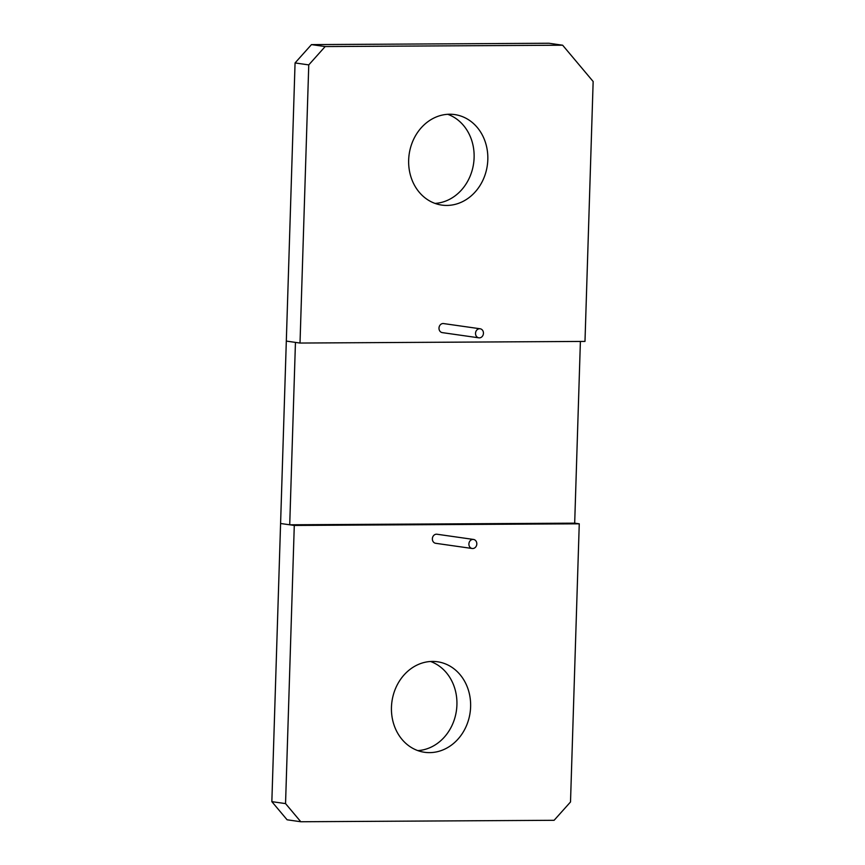 <?xml version="1.0" encoding="UTF-8"?>
<svg xmlns="http://www.w3.org/2000/svg" width="865" height="865" viewBox="0 0 865 865"><rect width="100%" height="100%" fill="white"/><g stroke="black" fill="none" stroke-linecap="round" stroke-linejoin="round"><path stroke-width="1.3" d="M480.129 328.776A4.574 3.947 98.1 0 0 479.621 328.743A4.574 3.947 98.1 0 0 475.545 333.036A4.574 3.947 98.1 0 0 478.832 337.826A4.574 3.947 98.1 0 0 479.34 337.869A4.574 3.947 98.1 0 0 483.427 333.576A4.574 3.947 98.1 0 0 480.129 328.776L443.594 323.575A4.574 3.947 98.1 0 0 443.085 323.532A4.574 3.947 98.1 0 0 439.009 327.824A4.574 3.947 98.1 0 0 442.307 332.625A4.574 3.947 98.1 0 0 442.804 332.657M562.639 45.207L548.94 43.25L311.465 44.612L295.062 62.94L286.315 341.091L300.014 343.048L584.989 341.416L593.152 81.505L562.639 45.207L325.164 46.559L308.762 64.897L300.014 343.048M435.03 203.416A45.715 39.466 98.1 0 0 473.609 163.453A45.715 39.466 98.1 0 0 447.735 114.299M446.805 205.438A45.715 39.466 98.1 0 0 487.644 162.512A45.715 39.466 98.1 0 0 454.687 114.58A45.715 39.466 98.1 0 0 449.67 114.234A45.715 39.466 98.1 0 0 408.831 157.16A45.715 39.466 98.1 0 0 441.788 205.092A45.715 39.466 98.1 0 0 446.805 205.438M308.762 64.897L295.062 62.94M325.164 46.559L311.465 44.612M473.501 539.446A4.574 3.947 98.1 0 0 473.004 539.414A4.574 3.947 98.1 0 0 468.917 543.707A4.574 3.947 98.1 0 0 472.214 548.496A4.574 3.947 98.1 0 0 472.723 548.529A4.574 3.947 98.1 0 0 476.799 544.236A4.574 3.947 98.1 0 0 473.501 539.446L436.976 534.235A4.574 3.947 98.1 0 0 436.468 534.202A4.574 3.947 98.1 0 0 432.381 538.495A4.574 3.947 98.1 0 0 435.679 543.296A4.574 3.947 98.1 0 0 436.187 543.328M271.848 801.65L285.547 803.596L294.284 525.444L280.584 523.498L289.721 524.796L295.452 342.399L286.315 341.091L271.848 801.65L287.104 819.793L300.804 821.75L554.108 820.301L570.511 801.974L579.258 523.812L574.684 523.163L580.393 341.448M417.838 750.604A45.715 39.466 98.1 0 0 456.417 710.641A45.715 39.466 98.1 0 0 430.543 661.498M285.547 803.596L300.804 821.75M294.284 525.444L579.258 523.812M429.602 752.626A45.715 39.466 98.1 0 0 470.441 709.7A45.715 39.466 98.1 0 0 437.485 661.768A45.715 39.466 98.1 0 0 432.468 661.422A45.715 39.466 98.1 0 0 391.629 704.348A45.715 39.466 98.1 0 0 424.585 752.291A45.715 39.466 98.1 0 0 429.602 752.626M289.721 524.796L574.684 523.163M442.307 332.625L478.832 337.826M435.679 543.296L472.214 548.496"/></g></svg>
